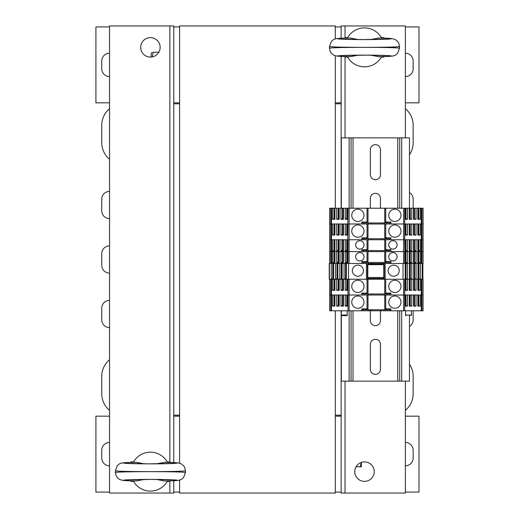 <?xml version="1.0" encoding="UTF-8"?>
<svg xmlns="http://www.w3.org/2000/svg" width="519" height="519" viewBox="0 0 519 519"><rect width="100%" height="100%" fill="white"/><g stroke="black" fill="none" stroke-linecap="round" stroke-linejoin="round"><path stroke-width="0.78" d="M179.606 463.208L179.606 25.95L335.306 25.95L335.306 38.925M179.606 480.075L179.606 493.05L335.306 493.05L335.306 310.784M335.306 55.793L335.306 208.216M409.459 154.753A21.409 21.409 0 0 0 413.156 142.725L413.156 125.209A21.409 21.409 0 0 0 405.371 108.692M413.156 199.166L413.156 208.216L413.156 199.166A7.785 7.785 0 0 0 409.459 192.543M413.156 319.834L413.156 310.784L413.156 319.834A7.785 7.785 0 0 1 409.459 326.457M405.371 410.308A21.409 21.409 0 0 0 413.156 393.791L413.156 376.275A21.409 21.409 0 0 0 409.459 364.247M173.768 415.2L179.606 415.2L173.768 415.2M335.306 415.2L341.145 415.2L335.306 415.2M109.541 359.758A21.409 21.409 0 0 0 101.756 376.275L101.756 393.791A21.409 21.409 0 0 0 109.541 410.308M109.541 300.371A7.785 7.785 0 0 0 101.756 308.156L101.756 319.834A7.785 7.785 0 0 0 109.541 327.619M109.541 245.876A7.785 7.785 0 0 0 101.756 253.661L101.756 265.339A7.785 7.785 0 0 0 109.541 273.124M109.541 191.381A7.785 7.785 0 0 0 101.756 199.166L101.756 210.844A7.785 7.785 0 0 0 109.541 218.629M109.541 108.692A21.409 21.409 0 0 0 101.756 125.209L101.756 142.725A21.409 21.409 0 0 0 109.541 159.242M341.145 103.8L335.306 103.8L341.145 103.8M179.606 103.8L173.768 103.8L179.606 103.8M413.156 142.725L413.156 125.209M101.756 125.209L101.756 142.725M101.756 376.275L101.756 393.791M413.156 393.791L413.156 376.275M101.756 308.156L101.756 319.834M101.756 253.661L101.756 265.339M101.756 199.166L101.756 210.844M405.371 53.198A7.785 7.785 0 0 1 413.156 60.983L413.156 68.767A7.785 7.785 0 0 1 405.371 76.553M405.371 26.923L418.995 26.923L418.995 102.827L405.371 102.827M335.306 26.923L341.145 26.923L341.145 25.95L405.371 25.95L405.371 137.859M335.306 102.827L341.145 102.827L341.145 56.441M341.145 38.276L341.145 26.923M405.371 442.448A7.785 7.785 0 0 1 413.156 450.233L413.156 458.018A7.785 7.785 0 0 1 405.371 465.803M405.371 416.173L418.995 416.173L418.995 492.077L405.371 492.077M335.306 416.173L341.145 416.173L341.145 310.784M335.306 492.077L341.145 492.077L341.145 416.173M109.541 76.553A7.785 7.785 0 0 1 101.756 68.767L101.756 60.983A7.785 7.785 0 0 1 109.541 53.198M109.541 102.827L95.918 102.827L95.918 26.923L109.541 26.923M179.606 102.827L173.768 102.827L173.768 462.559M179.606 26.923L173.768 26.923L173.768 102.827M109.541 465.803A7.785 7.785 0 0 1 101.756 458.018L101.756 450.233A7.785 7.785 0 0 1 109.541 442.448M109.541 492.077L95.918 492.077L95.918 416.173L109.541 416.173M179.606 492.077L173.768 492.077L173.768 493.05L109.541 493.05L109.541 25.95L173.768 25.95L173.768 26.923M179.606 416.173L173.768 416.173M173.768 480.724L173.768 492.077M150.413 37.628A9.731 9.731 0 0 1 158.84 52.224A9.731 9.731 0 0 1 141.985 52.224A9.731 9.731 0 0 1 150.413 37.628M364.5 481.373A9.731 9.731 0 0 1 356.073 466.776A9.731 9.731 0 0 1 372.927 466.776A9.731 9.731 0 0 1 364.5 481.373M405.371 381.141L405.371 493.05L341.145 493.05L341.145 492.077M341.145 208.216L341.145 102.827M380.459 344.356L380.459 369.269A5.06 5.06 -90 0 1 375.399 374.329A5.06 5.06 -90 0 1 370.339 369.269L370.339 344.356A5.06 5.06 -90 0 1 375.399 339.296A5.06 5.06 -90 0 1 380.459 344.356M380.459 310.784L380.459 320.612A5.06 5.06 -90 0 1 375.399 325.673A5.06 5.06 -90 0 1 370.339 320.612L370.339 310.784M370.339 208.216L370.339 198.388A5.06 5.06 -90 0 1 375.399 193.328A5.06 5.06 -90 0 1 380.459 198.388L380.459 208.216M380.459 149.732L380.459 174.644A5.06 5.06 -90 0 1 375.399 179.704A5.06 5.06 -90 0 1 370.339 174.644L370.339 149.732A5.06 5.06 -90 0 1 375.399 144.671A5.06 5.06 -90 0 1 380.459 149.732M409.459 315.649L409.459 381.141L399.727 381.141L399.727 310.784L399.727 381.141L341.34 381.141L341.34 315.403M409.459 208.216L409.459 137.859L351.071 137.859L351.071 208.216L351.071 137.859L341.34 137.859L341.34 208.216M351.071 310.784L351.071 381.141L351.071 310.784M399.727 137.859L399.727 208.216M341.34 310.784L341.34 313.009M330.791 208.216L329.662 208.216L329.662 223.981L330.791 223.981L330.791 208.216L331.479 208.216L331.479 223.981L329.662 223.981L329.662 239.746L330.791 239.746L330.791 223.981L331.479 223.981L331.479 239.746L329.662 239.746L329.662 251.618L330.791 251.618L330.791 239.746L331.479 239.746L331.479 251.618L329.662 251.618L329.662 263.49L329.306 263.49M367.03 261.673L367.03 262.458L363.079 262.458L363.079 263.49L361.834 263.49L361.834 261.544L367.03 261.544L367.03 251.618L347.996 251.618L347.996 263.49L349.125 263.49L349.125 208.216L331.479 208.216M349.125 137.859L349.125 208.216L405.028 208.216L405.028 219.31L407.499 219.31L405.028 218.629M421.953 263.49L421.953 251.618L423.082 251.618L421.266 251.618L421.266 263.49L423.082 263.49L423.082 208.216L405.028 208.216M421.266 208.216L421.266 239.746L421.953 239.746L421.266 239.746L421.266 251.618L421.953 251.618L421.953 239.746L423.082 239.746L421.953 239.746L421.953 223.981L423.082 223.981L403.62 223.981L403.62 208.216M389.665 223.981L389.665 222.949L390.911 222.035L390.911 223.981L403.62 223.981L385.714 223.981L385.714 237.799L384.741 237.799L386.687 238.091L386.687 238.714L389.665 238.714L390.911 237.799L385.714 237.799M347.996 208.216L347.717 235.075L345.245 235.075L345.245 223.981L343.455 223.981L343.455 235.075L340.977 235.075L340.977 223.981L339.186 223.981L339.186 235.075L336.708 235.075L336.708 223.981L334.924 223.981L334.924 235.075L332.445 235.075L332.445 223.981L331.479 223.981L347.996 223.981L347.717 250.839L345.245 250.839L345.245 239.746L343.455 239.746L343.455 250.839L340.977 250.839L340.977 239.746L339.186 239.746L339.186 250.839L336.708 250.839L336.708 239.746L334.924 239.746L334.924 250.839L332.445 250.839L332.445 239.746L331.479 239.746L347.996 239.746L347.996 251.618L331.479 251.618L332.445 251.618L332.445 262.711L334.924 262.711L334.924 251.618L336.708 251.618L336.708 262.711L339.186 262.711L339.186 251.618L340.977 251.618L340.977 262.711L343.455 262.711L343.455 251.618L345.245 251.618L345.245 262.711L347.717 262.711L347.717 251.618L361.834 251.618L361.834 249.671L367.03 249.671L367.03 239.746L347.996 239.746L361.834 239.746L361.834 237.799L367.03 237.799L367.03 223.981L347.996 223.981L361.834 223.981L361.834 222.035L367.03 222.035L367.03 208.216M334.924 208.216L334.924 219.31L332.445 219.31L332.445 208.216M347.717 208.216L347.717 219.31L345.245 219.31L345.245 208.216M343.455 208.216L343.455 219.31L340.977 219.31L340.977 208.216M339.186 208.216L339.186 219.31L336.708 219.31L336.708 208.216M334.924 218.629L332.445 219.31M334.236 208.216L334.236 218.629M333.957 208.216L333.957 218.629M338.226 208.216L338.226 218.629L336.708 219.31M339.186 218.629L338.226 218.629M338.498 208.216L338.498 218.629M342.488 208.216L342.488 218.629L340.977 219.31M343.455 218.629L342.488 218.629M342.767 208.216L342.767 218.629M346.757 208.216L346.757 218.629L345.245 219.31M347.717 218.629L346.757 218.629M347.029 208.216L347.029 218.629M390.911 222.035L384.741 222.035L386.687 222.327L386.687 222.949L389.665 222.949M400.992 215.32A6.131 6.131 0 0 0 391.793 210.013A6.131 6.131 0 0 0 391.793 220.627A6.131 6.131 0 0 0 400.992 215.32M364.014 215.32A6.131 6.131 0 0 0 354.814 210.013A6.131 6.131 0 0 0 354.814 220.627A6.131 6.131 0 0 0 364.014 215.32M384.741 208.216L384.741 222.035M368.587 223.981L368.587 222.949M384.157 223.981L384.157 222.949M381.238 223.981L381.238 222.949M371.507 223.981L371.507 222.949M367.03 222.164L367.03 222.949L386.687 222.949M367.03 222.949L363.079 222.949L361.834 222.035M363.079 223.981L363.079 222.949M368.003 208.216L368.003 222.035L367.03 222.035M367.997 222.035L366.057 222.327L366.057 222.949L366.057 222.327M421.266 263.49L404.749 263.49L404.749 251.618L421.266 251.618L420.299 251.618L420.299 262.711L417.821 262.711L417.821 251.618L416.037 251.618L416.037 262.711L413.559 262.711L413.559 251.618L411.768 251.618L411.768 262.711L409.29 262.711L409.29 251.618L407.499 251.618L407.499 262.711L405.028 262.711L404.749 239.746L405.028 250.839L407.499 250.839L407.499 239.746L409.29 239.746L409.29 250.839L411.768 250.839L411.768 239.746L413.559 239.746L413.559 250.839L416.037 250.839L416.037 239.746L417.821 239.746L417.821 250.839L420.299 250.839L420.299 239.746L421.266 239.746L404.749 239.746L404.749 223.981L405.028 235.075L407.499 235.075L407.499 223.981L409.29 223.981L409.29 235.075L411.768 235.075L411.768 223.981L413.559 223.981L413.559 235.075L416.037 235.075L416.037 223.981L417.821 223.981L417.821 235.075L420.299 235.075L420.299 223.981L421.953 223.981L421.953 208.216M390.911 237.799L390.911 239.746L404.749 239.746L403.62 239.746L403.62 223.981L404.749 223.981L404.749 208.216M420.299 208.216L420.299 219.31L417.821 219.31L417.821 208.216M416.037 208.216L416.037 219.31L413.559 219.31L413.559 208.216M411.768 208.216L411.768 219.31L409.29 219.31L409.29 208.216M407.499 208.216L407.499 219.31M405.715 208.216L405.715 218.629M405.988 208.216L405.988 218.629M411.768 219.31L409.29 218.629M409.978 208.216L409.978 218.629M410.257 208.216L410.257 218.629M416.037 219.31L413.559 218.629M414.246 208.216L414.246 218.629M414.519 208.216L414.519 218.629M420.299 219.31L417.821 218.629M418.509 208.216L418.509 218.629M418.788 208.216L418.788 218.629M367.03 223.981L385.714 223.981M334.924 234.393L332.445 235.075M334.236 223.981L334.236 234.393M333.957 223.981L333.957 234.393M338.226 223.981L338.226 234.393L336.708 235.075M339.186 234.393L338.226 234.393M338.498 223.981L338.498 234.393M342.488 223.981L342.488 234.393L340.977 235.075M343.455 234.393L342.488 234.393M342.767 223.981L342.767 234.393M346.757 223.981L346.757 234.393L345.245 235.075M347.717 234.393L346.757 234.393M347.029 223.981L347.029 234.393M400.992 231.085A6.131 6.131 0 0 0 391.793 225.778A6.131 6.131 0 0 0 391.793 236.392A6.131 6.131 0 0 0 400.992 231.085M364.014 231.085A6.131 6.131 0 0 0 354.814 225.778A6.131 6.131 0 0 0 354.814 236.392A6.131 6.131 0 0 0 364.014 231.085M384.741 223.981L384.741 237.799M389.665 239.746L389.665 238.714M368.587 239.746L368.587 238.714M384.157 239.746L384.157 238.714M381.238 239.746L381.238 238.714M371.507 239.746L371.507 238.714M367.03 237.929L367.03 238.714L386.687 238.714M367.03 238.714L363.079 238.714L361.834 237.799M363.079 239.746L363.079 238.714M368.003 223.981L368.003 237.799L367.03 237.799M367.997 237.799L366.057 238.091L366.057 238.714L366.057 238.091M407.499 235.075L405.028 234.393M405.715 223.981L405.715 234.393M405.988 223.981L405.988 234.393M411.768 235.075L409.29 234.393M409.978 223.981L409.978 234.393M410.257 223.981L410.257 234.393M416.037 235.075L413.559 234.393M414.246 223.981L414.246 234.393M414.519 223.981L414.519 234.393M420.299 235.075L417.821 234.393M418.509 223.981L418.509 234.393M418.788 223.981L418.788 234.393M421.953 310.784L421.953 295.019L423.082 295.019L423.082 310.784L349.125 310.784L349.125 295.019L347.717 295.019L347.717 306.113L345.245 306.113L345.245 295.019L343.455 295.019L343.455 306.113L340.977 306.113L340.977 295.019L339.186 295.019L339.186 306.113L336.708 306.113L336.708 295.019L334.924 295.019L334.924 306.113L332.445 306.113L332.445 295.019L329.662 295.019L329.662 279.254L331.479 279.254L331.479 295.019L329.662 295.019L329.662 310.784L330.791 310.784L330.791 279.254M367.03 293.203L367.03 293.988L363.079 293.988L361.834 293.073L361.834 295.019L349.125 295.019L403.62 295.019L403.62 279.254L385.714 279.254L385.714 293.073L384.741 293.073L386.687 293.365L386.687 293.988L389.665 293.988L390.911 293.073L385.714 293.073M421.953 279.254L421.266 279.254L421.266 295.019L421.953 295.019L421.953 279.254L423.082 279.254L423.082 295.019L420.299 295.019L420.299 306.113L417.821 306.113L417.821 295.019L416.037 295.019L416.037 306.113L413.559 306.113L413.559 295.019L411.768 295.019L411.768 306.113L409.29 306.113L409.29 295.019L407.499 295.019L407.499 306.113L405.028 306.113L405.028 295.019L403.62 295.019L403.62 310.784M349.125 381.141L349.125 310.784L330.791 310.784M341.924 315.649L346.698 315.649A0.584 0.584 0 0 0 347.282 315.033L347.062 310.784M405.683 310.784L405.462 315.033L411.509 315.033L411.288 310.784M405.462 315.033A0.584 0.584 0 0 0 406.046 315.649L406.15 315.649M347.996 310.784L347.996 295.019L331.479 295.019L331.479 310.784M334.924 305.432L332.445 306.113M334.236 295.019L334.236 305.432M333.957 295.019L333.957 305.432M338.226 295.019L338.226 305.432L336.708 306.113M339.186 305.432L338.226 305.432M338.498 295.019L338.498 305.432M342.488 295.019L342.488 305.432L340.977 306.113M343.455 305.432L342.488 305.432M342.767 295.019L342.767 305.432M346.757 295.019L346.757 305.432L345.245 306.113M347.717 305.432L346.757 305.432M347.029 295.019L347.029 305.432M390.911 308.837L384.741 308.837L386.687 309.129L386.687 309.752L389.665 309.752L390.911 308.837L390.911 310.784M400.992 302.123A6.131 6.131 0 0 0 391.793 296.816A6.131 6.131 0 0 0 391.793 307.43A6.131 6.131 0 0 0 400.992 302.123M361.834 310.784L361.834 308.837L367.03 308.837L367.03 295.019M364.014 302.123A6.131 6.131 0 0 0 354.814 296.816A6.131 6.131 0 0 0 354.814 307.43A6.131 6.131 0 0 0 364.014 302.123M384.741 295.019L384.741 308.837M389.665 310.784L389.665 309.752M368.587 310.784L368.587 309.752M384.157 310.784L384.157 309.752M381.238 310.784L381.238 309.752M371.507 310.784L371.507 309.752M367.03 308.967L367.03 309.752L386.687 309.752M367.03 309.752L363.079 309.752L361.834 308.837M363.079 310.784L363.079 309.752M368.003 295.019L368.003 308.837L367.03 308.837M367.997 308.837L366.057 309.129L366.057 309.752L366.057 309.129M404.749 310.784L404.749 295.019L390.911 295.019L390.911 293.073M421.266 279.254L420.299 279.254L420.299 290.348L417.821 290.348L417.821 279.254L416.037 279.254L416.037 290.348L413.559 290.348L413.559 279.254L411.768 279.254L411.768 290.348L409.29 290.348L409.29 279.254L407.499 279.254L407.499 290.348L405.028 290.348L404.749 279.254L404.749 295.019L421.266 295.019L421.266 310.784M407.499 306.113L405.028 305.432M405.715 295.019L405.715 305.432M405.988 295.019L405.988 305.432M411.768 306.113L409.29 305.432M409.978 295.019L409.978 305.432M410.257 295.019L410.257 305.432M416.037 306.113L413.559 305.432M414.246 295.019L414.246 305.432M414.519 295.019L414.519 305.432M420.299 306.113L417.821 305.432M418.509 295.019L418.509 305.432M418.788 295.019L418.788 305.432M333.574 263.49L333.574 279.254L331.479 279.254M337.837 263.49L337.837 279.254L334.924 279.254L334.924 290.348L332.445 290.348L332.445 279.254M342.105 263.49L342.105 279.254L339.186 279.254L339.186 290.348L336.708 290.348L336.708 279.254M346.374 263.49L346.374 279.254L343.455 279.254L343.455 290.348L340.977 290.348L340.977 279.254M347.996 279.254L347.996 295.019L349.125 295.019L349.125 279.254L347.717 279.254L347.717 290.348L345.245 290.348L345.245 279.254M349.125 279.254L368.003 279.254L368.003 293.073L367.03 293.073L367.03 279.254M349.125 263.49L384.157 263.49L384.157 279.254L385.714 279.254M404.749 279.254L403.62 279.254M407.499 279.254L405.715 279.254L405.715 289.667M411.768 279.254L409.978 279.254L409.978 289.667M416.037 279.254L414.246 279.254L414.246 289.667M420.299 279.254L418.509 279.254L418.509 289.667M334.924 289.667L332.445 290.348M334.236 279.254L334.236 289.667M333.957 279.254L333.957 289.667M338.226 279.254L338.226 289.667L336.708 290.348M339.186 289.667L338.226 289.667M338.498 279.254L338.498 289.667M342.488 279.254L342.488 289.667L340.977 290.348M343.455 289.667L342.488 289.667M342.767 279.254L342.767 289.667M346.757 279.254L346.757 289.667L345.245 290.348M347.717 289.667L346.757 289.667M347.029 279.254L347.029 289.667M400.992 286.358A6.131 6.131 0 0 0 391.793 281.051A6.131 6.131 0 0 0 391.793 291.665A6.131 6.131 0 0 0 400.992 286.358M361.834 293.073L367.03 293.073M364.014 286.358A6.131 6.131 0 0 0 354.814 281.051A6.131 6.131 0 0 0 354.814 291.665A6.131 6.131 0 0 0 364.014 286.358M384.741 279.254L384.741 293.073M389.665 295.019L389.665 293.988M368.587 295.019L368.587 293.988M384.157 295.019L384.157 293.988M381.238 295.019L381.238 293.988M371.507 295.019L371.507 293.988M367.03 293.988L386.687 293.988M363.079 295.019L363.079 293.988M367.997 293.073L366.057 293.365L366.057 293.988L366.057 293.365M407.499 290.348L405.028 289.667M405.028 279.254L405.988 279.254L405.988 289.667M411.768 290.348L409.29 289.667M409.29 279.254L410.257 279.254L410.257 289.667M416.037 290.348L413.559 289.667M413.559 279.254L414.519 279.254L414.519 289.667M420.299 290.348L417.821 289.667M417.821 279.254L418.788 279.254L418.788 289.667M384.157 262.458L384.157 263.49L403.62 263.49L403.62 239.746L385.714 239.746L385.714 249.671L384.741 249.671L386.687 249.963L386.687 250.586L389.665 250.586L390.911 249.671L385.714 249.671M384.157 279.254L368.003 279.254M346.374 279.254L347.717 279.254M342.105 279.254L343.455 279.254M337.837 279.254L339.186 279.254M333.574 279.254L334.924 279.254M329.306 279.254L329.662 279.254M348.541 263.49L348.541 279.254M363.43 270.691A5.547 5.547 0 0 1 355.106 275.492A5.547 5.547 0 0 1 355.106 265.89A5.547 5.547 0 0 1 363.43 270.691M403.036 263.49L403.036 279.254M399.241 270.691A5.547 5.547 0 0 1 390.917 275.492A5.547 5.547 0 0 1 390.917 265.89A5.547 5.547 0 0 1 399.241 270.691M344.045 263.49L344.045 279.254M339.783 263.49L339.783 279.254M335.514 263.49L335.514 279.254M331.245 263.49L331.245 279.254M346.374 278.885L344.655 278.885L346.374 278.476M345.537 263.49L345.537 278.489M344.655 279.254L344.655 278.885M345.855 263.49L345.855 278.476M342.105 278.885L340.386 278.885L342.105 278.476M341.268 263.49L341.268 278.489M340.386 279.254L340.386 278.885M341.593 263.49L341.593 278.476M337.837 278.885L336.117 278.885L337.837 278.476M337.006 263.49L337.006 278.489M336.117 279.254L336.117 278.885M337.324 263.49L337.324 278.476M333.574 278.885L331.855 278.885L333.574 278.476M332.737 263.49L332.737 278.489M331.855 279.254L331.855 278.885M333.055 263.49L333.055 278.476M367.42 263.49L367.42 279.254M367.809 279.254L367.809 263.49M383.768 263.49L383.768 279.254M383.768 264.658L367.809 264.658M383.768 263.983L367.809 263.983M367.809 278.742L368.393 278.405L383.184 278.405L383.768 278.742M383.768 277.503L367.809 277.503M420.332 263.49L420.332 279.254M418.003 263.49L418.003 279.254M416.063 263.49L416.063 279.254M413.74 263.49L413.74 279.254M411.794 263.49L411.794 279.254M409.472 263.49L409.472 279.254M407.532 263.49L407.532 279.254M405.203 263.49L405.203 279.254M419.722 279.254L419.722 278.885L418.003 278.476M418.839 263.49L418.839 278.489M419.722 278.885L418.003 278.885M418.522 263.49L418.522 278.476M422.888 279.254L422.888 263.49M415.459 279.254L414.571 278.489L414.571 263.49M413.74 278.476L414.571 278.489M415.459 278.885L413.74 278.885M414.253 263.49L414.253 278.476M411.191 279.254L411.191 278.885L409.472 278.476M410.308 263.49L410.308 278.489M411.191 278.885L409.472 278.885M409.984 263.49L409.984 278.476M406.922 279.254L406.04 278.489L406.04 263.49M405.203 278.476L406.04 278.489M406.922 278.885L405.203 278.885M405.722 263.49L405.722 278.476M367.03 251.618L404.749 251.618L390.911 251.618L390.911 249.671M330.791 263.49L330.791 251.618L331.479 251.618L331.479 263.49L329.662 263.49M404.749 263.49L403.62 263.49M389.665 262.458L389.665 263.49L390.911 263.49L390.911 261.544L384.741 261.544L386.687 261.836L386.687 262.458L389.665 262.458L390.911 261.544M347.996 263.49L331.479 263.49M334.924 262.03L332.445 262.711M334.236 251.618L334.236 262.03M333.957 251.618L333.957 262.03M338.226 251.618L338.226 262.03L336.708 262.711M339.186 262.03L338.226 262.03M338.498 251.618L338.498 262.03M342.488 251.618L342.488 262.03L340.977 262.711M343.455 262.03L342.488 262.03M342.767 251.618L342.767 262.03M346.757 251.618L346.757 262.03L345.245 262.711M347.717 262.03L346.757 262.03M347.029 251.618L347.029 262.03M397.1 256.775A4.184 4.184 0 0 0 390.82 253.149A4.184 4.184 0 0 0 390.82 260.402A4.184 4.184 0 0 0 397.1 256.775M364.014 256.775A4.184 4.184 0 0 0 357.734 253.149A4.184 4.184 0 0 0 357.734 260.402A4.184 4.184 0 0 0 364.014 256.775M384.741 251.618L384.741 261.544M368.587 263.49L368.587 262.458M381.238 263.49L381.238 262.458M371.507 263.49L371.507 262.458M367.03 262.458L386.687 262.458M363.079 262.458L361.834 261.544M368.003 251.618L368.003 261.544L367.03 261.544M367.997 261.544L366.057 261.836L366.057 262.458L366.057 261.836M407.499 262.711L405.028 262.03M405.715 251.618L405.715 262.03M405.988 251.618L405.988 262.03M411.768 262.711L409.29 262.03M409.978 251.618L409.978 262.03M410.257 251.618L410.257 262.03M416.037 262.711L413.559 262.03M414.246 251.618L414.246 262.03M414.519 251.618L414.519 262.03M420.299 262.711L417.821 262.03M418.509 251.618L418.509 262.03M418.788 251.618L418.788 262.03M367.03 239.746L385.714 239.746M334.924 250.158L332.445 250.839M334.236 239.746L334.236 250.158M333.957 239.746L333.957 250.158M338.226 239.746L338.226 250.158L336.708 250.839M339.186 250.158L338.226 250.158M338.498 239.746L338.498 250.158M342.488 239.746L342.488 250.158L340.977 250.839M343.455 250.158L342.488 250.158M342.767 239.746L342.767 250.158M346.757 239.746L346.757 250.158L345.245 250.839M347.717 250.158L346.757 250.158M347.029 239.746L347.029 250.158M397.1 244.903A4.184 4.184 0 0 0 390.82 241.277A4.184 4.184 0 0 0 390.82 248.53A4.184 4.184 0 0 0 397.1 244.903M364.014 244.903A4.184 4.184 0 0 0 357.734 241.277A4.184 4.184 0 0 0 357.734 248.53A4.184 4.184 0 0 0 364.014 244.903M384.741 239.746L384.741 249.671M389.665 251.618L389.665 250.586M368.587 251.618L368.587 250.586M384.157 251.618L384.157 250.586M381.238 251.618L381.238 250.586M371.507 251.618L371.507 250.586M367.03 249.801L367.03 250.586L386.687 250.586M367.03 250.586L363.079 250.586L361.834 249.671M363.079 251.618L363.079 250.586M368.003 239.746L368.003 249.671L367.03 249.671M367.997 249.671L366.057 249.963L366.057 250.586L366.057 249.963M407.499 250.839L405.028 250.158M405.715 239.746L405.715 250.158M405.988 239.746L405.988 250.158M411.768 250.839L409.29 250.158M409.978 239.746L409.978 250.158M410.257 239.746L410.257 250.158M416.037 250.839L413.559 250.158M414.246 239.746L414.246 250.158M414.519 239.746L414.519 250.158M420.299 250.839L417.821 250.158M418.509 239.746L418.509 250.158M418.788 239.746L418.788 250.158M361.386 462.423L361.386 466.776L360.257 466.776L361.263 462.461M356.073 466.776L360.257 466.776M151.191 57.058L151.191 53.879L152.145 52.224M158.84 52.224L153.274 52.224C151.756 52.224 151.756 52.224 153.274 52.224C151.756 52.224 151.756 52.224 153.274 52.224L152.229 56.921M358.363 39.554L350.163 38.004L347.438 37.991A19.463 19.463 0 0 1 381.562 37.991L378.838 38.004L370.631 39.554M370.637 55.163L378.838 56.714L381.562 56.727A19.463 19.463 0 0 1 347.438 56.727L350.163 56.714L358.37 55.163M378.838 56.714L383.963 56.584L383.963 57.09L381.355 57.09M350.163 56.714L345.038 56.584L345.038 137.859M345.038 25.95L345.038 38.134C328.488 38.64 341.385 39.593 364.5 39.58C387.615 39.593 400.512 38.64 383.963 38.134L378.838 38.004M381.355 37.628L383.963 37.628L383.963 38.134M347.646 57.09L345.038 57.09M345.038 37.628L347.646 37.628M364.5 47.359C385.734 47.307 397.411 47.021 399.533 46.509L399.533 48.209C397.411 47.696 385.734 47.411 364.5 47.359C343.267 47.411 331.589 47.696 329.468 48.209L329.468 46.509C331.589 47.021 343.267 47.307 364.5 47.359M144.276 463.837L136.075 462.286L133.351 462.273A19.463 19.463 0 0 1 167.475 462.273L164.75 462.286L156.543 463.837M156.55 479.446L164.75 480.996L167.475 481.009A19.463 19.463 0 0 1 133.351 481.009L136.075 480.996L144.282 479.446M169.875 493.05L169.875 481.373L167.267 481.373M169.875 481.373L169.875 480.866L164.75 480.996M136.075 480.996L130.95 480.866L130.95 481.373L133.558 481.373M133.558 461.91L130.95 461.91L130.95 462.416C114.401 462.922 127.298 463.876 150.413 463.863C173.528 463.876 186.425 462.922 169.875 462.416L164.75 462.286M167.267 461.91L169.875 461.91L169.875 462.416M150.413 471.641C171.646 471.589 183.324 471.304 185.445 470.791L185.445 472.491C183.324 471.979 171.646 471.693 150.413 471.641C129.179 471.693 117.502 471.979 115.38 472.491L115.38 470.791C117.502 471.304 129.179 471.589 150.413 471.641M169.875 461.91L169.875 25.95M345.038 381.141L345.038 493.05M351.071 137.859L351.071 208.216L351.071 137.859M353.017 137.859L353.017 208.216M353.017 310.784L353.017 381.141M397.781 137.859L397.781 208.216M397.781 310.784L397.781 381.141M399.727 310.784L399.727 381.141M401.674 137.859L401.674 208.216M401.674 310.784L401.674 381.141M334.716 208.216L334.716 218.629M338.978 208.216L338.978 218.629M343.247 208.216L343.247 218.629M347.516 208.216L347.516 218.629M385.714 208.216L385.714 222.035M385.714 222.164L385.714 222.949M405.229 208.216L405.229 218.629M409.497 208.216L409.497 218.629M413.766 208.216L413.766 218.629M418.029 208.216L418.029 218.629M334.716 223.981L334.716 234.393M338.978 223.981L338.978 234.393M343.247 223.981L343.247 234.393M347.516 223.981L347.516 234.393M385.714 237.929L385.714 238.714M405.229 223.981L405.229 234.393M409.497 223.981L409.497 234.393M413.766 223.981L413.766 234.393M418.029 223.981L418.029 234.393M347.282 315.033L341.236 315.033L341.82 315.649M334.716 295.019L334.716 305.432M338.978 295.019L338.978 305.432M343.247 295.019L343.247 305.432M347.516 295.019L347.516 305.432M385.714 295.019L385.714 308.837M385.714 308.967L385.714 309.752M405.229 295.019L405.229 305.432M409.497 295.019L409.497 305.432M413.766 295.019L413.766 305.432M418.029 295.019L418.029 305.432M334.716 279.254L334.716 289.667M338.978 279.254L338.978 289.667M343.247 279.254L343.247 289.667M347.516 279.254L347.516 289.667M385.714 293.203L385.714 293.988M405.229 279.254L405.229 289.667M409.497 279.254L409.497 289.667M413.766 279.254L413.766 289.667M418.029 279.254L418.029 289.667M366.446 279.254L366.446 263.49M385.13 279.254L385.13 263.49M329.396 279.254L329.396 263.49M367.737 263.49L367.737 279.254M383.839 263.49L383.839 279.254M383.184 278.405L383.184 279.254M368.393 278.405L368.393 279.254M422.181 279.254L422.181 263.49M334.716 251.618L334.716 262.03M338.978 251.618L338.978 262.03M343.247 251.618L343.247 262.03M347.516 251.618L347.516 262.03M385.714 251.618L385.714 261.544M385.714 261.673L385.714 262.458M405.229 251.618L405.229 262.03M409.497 251.618L409.497 262.03M413.766 251.618L413.766 262.03M418.029 251.618L418.029 262.03M334.716 239.746L334.716 250.158M338.978 239.746L338.978 250.158M343.247 239.746L343.247 250.158M347.516 239.746L347.516 250.158M385.714 249.801L385.714 250.586M405.229 239.746L405.229 250.158M409.497 239.746L409.497 250.158M413.766 239.746L413.766 250.158M418.029 239.746L418.029 250.158M345.038 56.584C328.488 56.078 341.385 55.124 364.5 55.137C387.615 55.124 400.512 56.078 383.963 56.584M350.163 38.004L345.038 38.134M130.95 480.866C114.401 480.36 127.298 479.407 150.413 479.42C173.528 479.407 186.425 480.36 169.875 480.866M136.075 462.286L130.95 462.416M341.457 310.784L341.236 315.033M411.509 315.033L410.925 315.649M329.221 279.254L329.221 263.49M422.356 279.254L422.356 263.49M389.704 55.669L365.791 55.144L339.296 55.669M339.296 39.048L363.209 39.574L389.704 39.048M383.963 38.127L392.351 38.64L395.27 39.541L397.638 41.423L398.767 43.174L399.533 46.509M329.468 46.509L331.349 41.436C333.892 39.431 332.705 38.432 345.038 38.127M345.038 56.59L336.649 56.078L333.73 55.176L331.362 53.295L330.233 51.543L329.468 48.209M399.533 48.209L397.651 53.282C395.108 55.286 396.295 56.286 383.963 56.59M175.617 479.952L151.704 479.426L125.209 479.952M125.209 463.331L149.122 463.856L175.617 463.331M169.875 462.41L178.264 462.922L181.183 463.824L183.551 465.705L184.68 467.457L185.445 470.791M115.38 470.791L117.262 465.718C119.805 463.714 118.617 462.714 130.95 462.41M130.95 480.873L122.562 480.36L119.642 479.459L117.275 477.577L116.146 475.826L115.38 472.491M185.445 472.491L183.564 477.564C181.021 479.569 182.208 480.568 169.875 480.873"/></g></svg>
